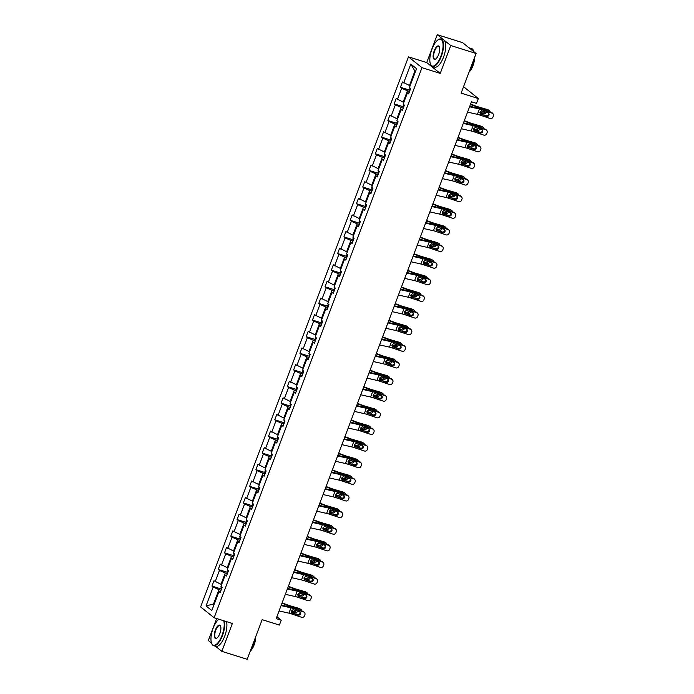 <?xml version="1.0" encoding="UTF-8"?>
<svg xmlns="http://www.w3.org/2000/svg" width="694" height="694" viewBox="0 0 694 694"><rect width="100%" height="100%" fill="white"/><g stroke="black" fill="none" stroke-linecap="round" stroke-linejoin="round"><path stroke-width="1.04" d="M437.255 34.7L426.723 62.573L440.23 73.399L450.762 45.526L437.255 34.7L462.594 42.655L476.101 53.481L461.12 93.126L478.348 98.539L464.841 87.713L463.34 87.236M450.762 45.526L476.101 53.481M215.426 646.201L221.837 651.345L247.177 659.3L262.159 619.655L279.396 625.06L281.226 620.21L276.871 616.723M216.641 618.536L208.33 640.519L211.54 643.095M408.48 56.847L200.618 606.92L214.125 617.747L421.978 67.674L408.48 56.847L426.723 62.573M221.056 590.282L218.957 589.622L213.518 604.006L206.04 605.923L213.171 587.055L211.948 586.074L221.056 588.937M214.194 604.222L213.518 604.006L214.099 604.474M218.957 589.622L213.171 587.055M227.337 573.652L225.238 572.992L220.97 584.287L213.96 580.748L211.948 586.074M215.183 581.728L219.451 570.425L218.228 569.444L227.337 572.307M233.626 557.022L231.527 556.362L227.259 567.666L220.241 564.118L218.228 569.444M221.464 565.098L225.732 553.803L224.509 552.823L233.626 555.677M239.907 540.4L237.808 539.741L233.54 551.036L226.522 547.488L224.509 552.823M227.745 548.468L232.022 537.173L230.798 536.193L239.907 539.056M246.188 523.77L244.088 523.111L239.82 534.406L232.811 530.867L230.798 536.193M234.034 531.847L238.302 520.543L237.079 519.563L246.188 522.426M252.469 507.141L250.369 506.481L246.101 517.785L239.092 514.237L237.079 519.563M240.315 515.217L244.583 503.922L243.36 502.942L252.469 505.796M258.758 490.519L256.659 489.86L252.39 501.155L245.372 497.607L243.36 502.942M246.596 498.587L250.864 487.292L249.64 486.312L258.758 489.175M265.039 473.889L262.939 473.23L258.671 484.525L251.653 480.985L249.64 486.312M252.876 481.966L257.144 470.662L255.93 469.682L265.039 472.545M271.319 457.259L269.22 456.6L264.952 467.903L257.942 464.355L255.93 469.682M259.166 465.336L263.434 454.041L262.211 453.061L271.319 455.915M277.6 440.638L275.501 439.979L271.233 451.274L264.223 447.725L262.211 453.061M265.446 448.706L269.714 437.411L268.491 436.431L277.6 439.293M283.889 424.008L281.79 423.349L277.522 434.652L270.504 431.104L268.491 436.431M271.727 432.084L275.995 420.781L274.772 419.801L283.889 422.663M290.17 407.378L288.071 406.727L283.803 418.022L276.785 414.474L274.772 419.801M278.008 415.454L282.276 404.16L281.061 403.179L290.17 406.033M296.451 390.757L294.351 390.097L290.083 401.392L283.074 397.853L281.061 403.179M284.297 398.833L288.565 387.53L287.342 386.549L296.451 389.412M302.731 374.127L300.632 373.467L296.364 384.771L289.355 381.223L287.342 386.549M290.578 382.203L294.846 370.908L293.623 369.928L302.731 372.782M309.021 357.497L306.922 356.846L302.653 368.141L295.635 364.593L293.623 369.928M296.858 365.573L301.127 354.278L299.903 353.298L309.021 356.161M315.302 340.875L313.202 340.216L308.934 351.511L301.916 347.972L299.903 353.298M303.139 348.952L307.407 337.648L306.184 336.668L315.302 339.531M321.582 324.245L319.483 323.586L315.215 334.89L308.205 331.342L306.184 336.668M309.429 332.322L313.697 321.027L312.474 320.047L321.582 322.901M327.863 307.616L325.764 306.965L321.496 318.26L314.486 314.712L312.474 320.047M315.709 315.692L319.977 304.397L318.754 303.417L327.863 306.28M334.152 290.994L332.053 290.335L327.785 301.63L320.767 298.09L318.754 303.417M321.99 299.071L326.258 287.767L325.035 286.787L334.152 289.65M340.433 274.364L338.334 273.705L334.066 285.008L327.048 281.46L325.035 286.787M328.271 282.441L332.539 271.146L331.316 270.166L340.433 273.02M346.714 257.743L344.614 257.084L340.346 268.378L333.337 264.83L331.316 270.166M334.56 265.811L338.828 254.516L337.605 253.536L346.714 256.398M352.994 241.113L350.895 240.454L346.627 251.749L339.618 248.209L337.605 253.536M340.841 249.189L345.109 237.886L343.886 236.906L352.994 239.768M359.284 224.483L357.184 223.824L352.908 235.127L345.898 231.579L343.886 236.906M347.121 232.559L351.39 221.265L350.166 220.284L359.284 223.138M365.565 207.862L363.465 207.202L359.197 218.497L352.179 214.949L350.166 220.284M353.402 215.929L357.67 204.635L356.447 203.654L365.565 206.517M371.845 191.232L369.746 190.572L365.478 201.867L358.468 198.328L356.447 203.654M359.692 199.308L363.96 188.005L362.736 187.024L371.845 189.887M378.126 174.602L376.027 173.942L371.758 185.246L364.749 181.698L362.736 187.024M365.972 182.678L370.24 171.383L369.017 170.403L378.126 173.257M384.415 157.98L382.316 157.321L378.039 168.616L371.03 165.068L369.017 170.403M372.253 166.048L376.521 154.753L375.298 153.773L384.415 156.636M390.696 141.35L388.597 140.691L384.329 151.986L377.31 148.447L375.298 153.773M378.534 149.427L382.802 138.123L381.579 137.143L390.696 140.006M396.977 124.72L394.877 124.061L390.609 135.365L383.6 131.817L381.579 137.143M384.823 132.797L389.091 121.502L387.868 120.522L396.977 123.376M403.257 108.099L401.158 107.44L396.89 118.735L389.881 115.187L387.868 120.522M391.104 116.167L395.372 104.872L394.149 103.892L403.257 106.755M409.538 91.469L407.447 90.81L403.171 102.105L396.161 98.565L394.149 103.892M397.384 99.546L401.653 88.242L400.429 87.262L409.547 90.125M415.472 71.56L414.891 71.092L409.46 85.483L402.442 81.935L400.429 87.262M403.665 82.916L410.796 64.048L416.565 68.671L409.434 87.539L410.657 88.52L408.645 93.846L407.421 92.866L403.153 104.169L404.376 105.15L402.364 110.476L401.141 109.496L396.873 120.791L398.087 121.771L396.074 127.106L394.851 126.126L390.583 137.421L391.806 138.401L389.794 143.727L388.571 142.747L384.303 154.051L385.526 155.031L383.513 160.357L382.29 159.377L378.022 170.672L379.245 171.652L377.232 176.987L376.009 176.007L371.741 187.302L372.956 188.282L370.943 193.609L369.72 192.628L365.452 203.932L366.675 204.912L364.662 210.239L363.439 209.258L359.171 220.553L360.394 221.533L358.382 226.869L357.158 225.888L352.89 237.183L354.113 238.163L352.101 243.49L350.878 242.51L346.61 253.813L347.833 254.793L345.812 260.12L344.588 259.14L340.32 270.434L341.543 271.415L339.531 276.75L338.308 275.77L334.04 287.064L335.263 288.045L333.25 293.371L332.027 292.391L327.759 303.694L328.982 304.675L326.969 310.001L325.746 309.021L321.478 320.316L322.701 321.296L320.68 326.622L319.457 325.642L315.189 336.946L316.412 337.926L314.399 343.252L313.176 342.272L308.908 353.567L310.131 354.547L308.119 359.882L306.895 358.902L302.627 370.197L303.851 371.177L301.838 376.504L300.615 375.523L296.347 386.827L297.57 387.807L295.549 393.134L294.325 392.153L290.057 403.448L291.28 404.428L289.268 409.764L288.045 408.783L283.777 420.078L285 421.058L282.987 426.385L281.764 425.405L277.496 436.708L278.719 437.688L276.706 443.015L275.483 442.035L271.215 453.329L272.438 454.31L270.417 459.645L269.194 458.665L264.926 469.959L266.149 470.94L264.136 476.266L262.913 475.286L258.645 486.589L259.868 487.57L257.856 492.896L256.633 491.916L252.364 503.211L253.588 504.191L251.575 509.526L250.352 508.546L246.084 519.841L247.307 520.821L245.286 526.147L244.071 525.167L239.794 536.471L241.018 537.451L239.005 542.777L237.782 541.797L233.514 553.092L234.737 554.072L232.724 559.407L231.501 558.427L227.233 569.722L228.456 570.702L226.444 576.029L225.22 575.048L220.952 586.352L222.175 587.332L220.154 592.659L218.94 591.678L211.809 610.547L206.04 605.923M478.348 98.539L476.518 103.389L471.452 101.792L276.16 618.623L281.226 620.21M226.791 575.109L225.22 575.048M221.646 584.504L220.97 584.287M225.238 572.992L219.451 570.425M233.071 558.488L231.501 558.427M227.927 567.874L227.259 567.666M231.527 556.362L225.732 553.803M239.352 541.858L237.782 541.797M234.216 551.253L233.54 551.036M237.808 539.741L232.022 537.173M245.633 525.237L244.071 525.167M240.497 534.623L239.82 534.406M244.088 523.111L238.302 520.543M251.922 508.607L250.352 508.546M246.778 517.993L246.101 517.785M250.369 506.481L244.583 503.922M258.203 491.977L256.633 491.916M253.058 501.372L252.39 501.155M256.659 489.86L250.864 487.292M264.483 475.355L262.913 475.286M259.348 484.742L258.671 484.525M262.939 473.23L257.144 470.662M270.764 458.725L269.194 458.665M265.629 468.112L264.952 467.903M269.22 456.6L263.434 454.041M277.053 442.095L275.483 442.035M271.909 451.49L271.233 451.274M275.501 439.979L269.714 437.411M283.334 425.474L281.764 425.405M278.19 434.86L277.522 434.652M281.79 423.349L275.995 420.781M289.615 408.844L288.045 408.783M284.479 418.23L283.803 418.022M288.071 406.727L282.276 404.16M295.896 392.214L294.325 392.153M290.76 401.609L290.083 401.392M294.351 390.097L288.565 387.53M302.185 375.593L300.615 375.523M297.041 384.979L296.364 384.771M300.632 373.467L294.846 370.908M308.466 358.963L306.895 358.902M303.321 368.349L302.653 368.141M306.922 356.846L301.127 354.278M314.746 342.333L313.176 342.272M309.611 351.728L308.934 351.511M313.202 340.216L307.407 337.648M321.027 325.712L319.457 325.642M315.891 335.098L315.215 334.89M319.483 323.586L313.697 321.027M327.316 309.082L325.746 309.021M322.172 318.468L321.496 318.26M325.764 306.965L319.977 304.397M333.597 292.452L332.027 292.391M328.453 301.847L327.785 301.63M332.053 290.335L326.258 287.767M339.878 275.83L338.308 275.77M334.742 285.217L334.066 285.008M338.334 273.705L332.539 271.146M346.159 259.2L344.588 259.14M341.023 268.587L340.346 268.378M344.614 257.084L338.828 254.516M352.448 242.57L350.878 242.51M347.304 251.965L346.627 251.749M350.895 240.454L345.109 237.886M358.729 225.949L357.158 225.888M353.584 235.335L352.908 235.127M357.184 223.824L351.39 221.265M365.009 209.319L363.439 209.258M359.865 218.705L359.197 218.497M363.465 207.202L357.67 204.635M371.29 192.689L369.72 192.628M366.154 202.084L365.478 201.867M369.746 190.572L363.96 188.005M377.579 176.068L376.009 176.007M372.435 185.454L371.758 185.246M376.027 173.942L370.24 171.383M383.86 159.438L382.29 159.377M378.716 168.824L378.039 168.616M382.316 157.321L376.521 154.753M390.141 142.808L388.571 142.747M384.997 152.203L384.329 151.986M388.597 140.691L382.802 138.123M396.421 126.187L394.851 126.126M391.286 135.573L390.609 135.365M394.877 124.061L389.091 121.502M402.711 109.557L401.141 109.496M397.567 118.943L396.89 118.735M401.158 107.44L395.372 104.872M408.992 92.927L407.421 92.866M403.847 102.322L403.171 102.105M407.447 90.81L401.653 88.242M440.23 73.399L421.978 67.674M221.837 651.345L232.369 623.472L214.125 617.747M410.128 85.692L409.46 85.483M414.891 71.092L410.796 64.048M220.501 591.739L218.94 591.678M469.56 106.789L479.441 109.019A5.752 0.781 -159.3 0 1 481.931 109.739L492.081 113.139L491.491 112.515A2.299 2.195 -43.2 0 1 492.367 113.07L492.957 113.695A2.299 2.195 136.8 0 0 492.081 113.139M469.76 106.269L477.611 108.038A8.623 1.18 -159.3 0 1 481.35 109.114L491.491 112.515M467.548 112.124L477.429 114.354A5.752 0.781 -159.3 0 1 479.918 115.065L490.068 118.466A2.299 2.195 136.8 0 0 492.974 117.043L493.382 115.976A2.299 2.195 136.8 0 0 492.957 113.695M480.196 113.729L481.063 114.371L480.352 113.92L480.031 112.116L481.497 110.884L487.934 112.827A1.839 1.752 -43.2 0 1 488.975 115.1A1.839 1.752 -43.2 0 1 486.641 116.245L480.135 113.634M486.06 115.612A1.839 1.752 136.8 0 0 488.298 113.001M479.918 115.065L480.352 113.92L486.641 116.245M409.712 90.992L409.92 87.93M484.256 115.013L486.641 115.707M470.445 104.447L475.529 106.373A8.623 1.18 20.7 0 0 479.658 107.761L488.923 110.459L487.7 109.626A2.299 1.978 -56 0 1 488.186 109.852L489.409 110.676A2.299 1.978 124 0 0 488.923 110.459M470.584 104.074L475.685 106.009A5.752 0.781 20.7 0 0 478.435 106.937L487.7 109.626M490.19 112.081A2.299 1.978 124 0 0 489.409 110.676M486.095 112.211A1.839 1.579 -56 0 1 483.822 113.816L479.91 112.688M479.988 112.237L482.599 112.992A1.839 1.579 124 0 0 484.768 111.769M440.89 56.214A14.027 5.379 -72.6 0 0 442.885 42.915A14.027 5.379 -72.6 0 0 438.131 39.792A14.027 5.379 -72.6 0 0 431.989 49.074A14.027 5.379 -72.6 0 0 430.488 64.152A14.027 5.379 -72.6 0 0 440.89 56.214M438.304 39.688A14.374 5.509 107.4 0 1 438.478 39.567A14.374 5.509 107.4 0 1 441.046 39.02A14.374 5.509 107.4 0 1 441.306 56.396A14.374 5.509 107.4 0 1 432.44 66.451A14.374 5.509 107.4 0 1 430.644 64.533A14.374 5.509 107.4 0 1 430.566 64.342M438.669 54.427A7.018 2.689 107.4 0 1 435.589 59.068A7.018 2.689 107.4 0 1 433.221 57.507A7.018 2.689 107.4 0 1 434.21 50.853A7.018 2.689 107.4 0 1 439.415 46.888A7.018 2.689 107.4 0 1 438.669 54.427M439.493 47.088A6.671 2.559 -72.6 0 0 438.738 46.368A6.671 2.559 -72.6 0 0 434.626 51.035A6.671 2.559 -72.6 0 0 434.748 59.103A6.671 2.559 -72.6 0 0 435.771 58.947M469.014 47.799A14.374 5.509 107.4 0 1 469.127 47.834L471.66 48.623A14.374 5.509 107.4 0 1 473.802 51.642M473.603 60.074A14.374 5.509 107.4 0 1 471.92 65.999A14.374 5.509 107.4 0 1 469.387 71.256M469.127 47.834A14.374 5.509 107.4 0 1 470.549 49.031M474.575 57.515A10.349 3.964 107.4 0 1 472.97 65.713A10.349 3.964 107.4 0 1 469.075 72.072M441.046 39.02L443.275 39.723A14.374 5.509 107.4 0 1 443.535 57.09A14.374 5.509 107.4 0 1 434.67 67.153L432.44 66.451M218.888 619.239A14.027 5.379 -72.6 0 0 213.136 628.244A14.027 5.379 -72.6 0 0 211.635 643.329A14.027 5.379 -72.6 0 0 222.037 635.383A14.027 5.379 -72.6 0 0 223.711 620.757M224.266 620.93A14.374 5.509 107.4 0 1 222.453 635.565A14.374 5.509 107.4 0 1 213.587 645.628A14.374 5.509 107.4 0 1 211.791 643.711A14.374 5.509 107.4 0 1 211.713 643.511M219.816 633.596A7.018 2.689 107.4 0 1 216.736 638.237A7.018 2.689 107.4 0 1 214.368 636.676A7.018 2.689 107.4 0 1 215.357 630.031A7.018 2.689 107.4 0 1 220.562 626.057A7.018 2.689 107.4 0 1 219.816 633.596M220.64 626.257A6.671 2.559 -72.6 0 0 219.885 625.546A6.671 2.559 -72.6 0 0 215.773 630.213A6.671 2.559 -72.6 0 0 215.895 638.272A6.671 2.559 -72.6 0 0 216.918 638.116M254.759 639.252A14.374 5.509 107.4 0 1 253.067 645.177A14.374 5.509 107.4 0 1 250.534 650.425M255.722 636.684A10.349 3.964 107.4 0 1 254.117 644.882A10.349 3.964 107.4 0 1 250.222 651.241M226.496 621.633A14.374 5.509 107.4 0 1 224.683 636.268A14.374 5.509 107.4 0 1 215.817 646.331L213.587 645.628M463.28 123.419L473.161 125.649A5.752 0.781 -159.3 0 1 475.65 126.369L485.8 129.769L485.21 129.145A2.299 2.195 -43.2 0 1 486.086 129.7L486.668 130.325A2.299 2.195 136.8 0 0 485.8 129.769M463.479 122.89L471.33 124.668A8.623 1.18 -159.3 0 1 475.06 125.744L485.21 129.145M461.267 128.746L471.148 130.975A5.752 0.781 -159.3 0 1 473.638 131.695L483.787 135.096A2.299 2.195 136.8 0 0 486.694 133.673L487.093 132.606A2.299 2.195 136.8 0 0 486.668 130.325M473.915 130.351L474.783 131.001L474.071 130.55L473.75 128.746L475.216 127.514L481.653 129.457A1.839 1.752 -43.2 0 1 482.686 131.73A1.839 1.752 -43.2 0 1 480.361 132.866L473.855 130.255M479.78 132.242A1.839 1.752 136.8 0 0 482.018 129.631M473.638 131.695L474.071 130.55L480.361 132.866M456.99 140.049L466.88 142.279A5.752 0.781 -159.3 0 1 469.37 142.99L479.519 146.391L478.929 145.766A2.299 2.195 -43.2 0 1 479.797 146.321L480.387 146.955A2.299 2.195 136.8 0 0 479.519 146.391M457.19 139.52L465.049 141.29A8.623 1.18 -159.3 0 1 468.78 142.365L478.929 145.766M454.978 145.376L464.867 147.605A5.752 0.781 -159.3 0 1 467.357 148.325L477.507 151.726A2.299 2.195 136.8 0 0 480.413 150.294L480.812 149.227A2.299 2.195 136.8 0 0 480.387 146.955M467.635 146.981L468.502 147.622L467.791 147.171L467.47 145.376L468.936 144.144L475.373 146.087A1.839 1.752 -43.2 0 1 476.405 148.351A1.839 1.752 -43.2 0 1 474.08 149.496L467.565 146.885M473.49 148.872A1.839 1.752 136.8 0 0 475.728 146.252M467.357 148.325L467.791 147.171L474.08 149.496M403.431 107.613L403.101 105.965L403.639 104.551M477.975 131.643L480.361 132.337M464.165 121.068L469.248 122.994A8.623 1.18 20.7 0 0 473.377 124.391L482.642 127.08L481.419 126.256A2.299 1.978 -56 0 1 481.905 126.482L483.128 127.306A2.299 1.978 124 0 0 482.642 127.08M464.303 120.704L469.404 122.638A5.752 0.781 20.7 0 0 472.154 123.567L481.419 126.256M483.909 128.702A2.299 1.978 124 0 0 483.128 127.306M479.814 128.841A1.839 1.579 -56 0 1 477.533 130.446L473.629 129.31M473.707 128.867L476.31 129.622A1.839 1.579 124 0 0 478.478 128.399M397.35 121.181L396.821 122.595L397.159 124.252M471.694 148.264L474.08 148.958M457.884 137.698L462.967 139.624A8.623 1.18 20.7 0 0 467.097 141.012L476.362 143.71L475.138 142.886A2.299 1.978 -56 0 1 475.616 143.111L476.839 143.936A2.299 1.978 124 0 0 476.362 143.71M458.023 137.334L463.124 139.26A5.752 0.781 20.7 0 0 465.874 140.188L475.138 142.886M477.628 145.332A2.299 1.978 124 0 0 476.839 143.936M473.534 145.471A1.839 1.579 -56 0 1 471.252 147.076L467.348 145.94M467.426 145.488L470.029 146.252A1.839 1.579 124 0 0 472.198 145.02M450.71 156.671L460.599 158.9A5.752 0.781 -159.3 0 1 463.089 159.62L473.23 163.021L472.649 162.396A2.299 2.195 -43.2 0 1 473.516 162.951L474.106 163.576A2.299 2.195 136.8 0 0 473.23 163.021M450.909 156.15L458.769 157.92A8.623 1.18 -159.3 0 1 462.499 158.995L472.649 162.396M448.697 162.006L458.587 164.235A5.752 0.781 -159.3 0 1 461.076 164.946L471.217 168.347A2.299 2.195 136.8 0 0 474.132 166.924L474.531 165.857A2.299 2.195 136.8 0 0 474.106 163.576M461.345 163.611L462.213 164.252L461.51 163.801L461.18 161.997L462.655 160.765L469.083 162.708A1.839 1.752 -43.2 0 1 470.124 164.981A1.839 1.752 -43.2 0 1 467.799 166.126L461.284 163.515M467.209 165.493A1.839 1.752 136.8 0 0 469.448 162.882M461.076 164.946L461.51 163.801L467.799 166.126M390.869 140.873L390.54 139.216L391.069 137.811M465.414 164.894L467.799 165.588M451.594 154.328L456.687 156.254A8.623 1.18 20.7 0 0 460.816 157.642L470.081 160.331L468.858 159.507A2.299 1.978 -56 0 1 469.335 159.733L470.558 160.557A2.299 1.978 124 0 0 470.081 160.331M451.733 153.955L456.834 155.89A5.752 0.781 20.7 0 0 459.593 156.818L468.858 159.507M471.347 161.962A2.299 1.978 124 0 0 470.558 160.557M467.244 162.092A1.839 1.579 -56 0 1 464.971 163.697L461.059 162.57M461.146 162.118L463.748 162.873A1.839 1.579 124 0 0 465.917 161.65M444.429 173.3L454.31 175.53A5.752 0.781 -159.3 0 1 456.799 176.25L466.949 179.651L466.359 179.026A2.299 2.195 -43.2 0 1 467.236 179.581L467.825 180.206A2.299 2.195 136.8 0 0 466.949 179.651M444.628 172.771L452.479 174.55A8.623 1.18 -159.3 0 1 456.218 175.625L466.359 179.026M442.416 178.627L452.297 180.856A5.752 0.781 -159.3 0 1 454.787 181.576L464.937 184.977A2.299 2.195 136.8 0 0 467.843 183.554L468.25 182.487A2.299 2.195 136.8 0 0 467.825 180.206M455.064 180.232L455.932 180.882L455.221 180.431L454.9 178.627L456.366 177.395L462.803 179.338A1.839 1.752 -43.2 0 1 463.844 181.611A1.839 1.752 -43.2 0 1 461.519 182.748L455.004 180.136M460.929 182.123A1.839 1.752 136.8 0 0 463.167 179.512M454.787 181.576L455.221 180.431L461.519 182.748M384.788 154.432L384.259 155.846L384.589 157.503M459.124 181.524L461.51 182.218M445.314 170.95L450.397 172.875A8.623 1.18 20.7 0 0 454.527 174.272L463.792 176.961L462.568 176.137A2.299 1.978 -56 0 1 463.054 176.363L464.277 177.187A2.299 1.978 124 0 0 463.792 176.961M445.453 170.585L450.553 172.52A5.752 0.781 20.7 0 0 453.303 173.448L462.568 176.137M465.058 178.584A2.299 1.978 124 0 0 464.277 177.187M460.963 178.722A1.839 1.579 -56 0 1 458.691 180.327L454.778 179.191M454.856 178.748L457.467 179.503A1.839 1.579 124 0 0 459.636 178.28M438.148 189.93L448.029 192.16A5.752 0.781 -159.3 0 1 450.519 192.871L460.669 196.272L460.079 195.647A2.299 2.195 -43.2 0 1 460.955 196.202L461.536 196.836A2.299 2.195 136.8 0 0 460.669 196.272M438.348 189.401L446.199 191.171A8.623 1.18 -159.3 0 1 449.929 192.247L460.079 195.647M436.136 195.257L446.016 197.486A5.752 0.781 -159.3 0 1 448.506 198.206L458.656 201.607A2.299 2.195 136.8 0 0 461.562 200.176L461.961 199.109A2.299 2.195 136.8 0 0 461.536 196.836M448.784 196.862L449.651 197.504L448.94 197.053L448.619 195.248L450.085 194.025L456.522 195.968A1.839 1.752 -43.2 0 1 457.554 198.232A1.839 1.752 -43.2 0 1 455.229 199.378L448.723 196.766M454.648 198.753A1.839 1.752 136.8 0 0 456.886 196.133M448.506 198.206L448.94 197.053L455.229 199.378M378.508 171.062L377.97 172.476L378.308 174.133M452.844 198.146L455.229 198.84M439.033 187.58L444.117 189.505A8.623 1.18 20.7 0 0 448.246 190.893L457.511 193.591L456.288 192.767A2.299 1.978 -56 0 1 456.773 192.993L457.997 193.817A2.299 1.978 124 0 0 457.511 193.591M439.172 187.215L444.273 189.141A5.752 0.781 20.7 0 0 447.023 190.069L456.288 192.767M458.777 195.214A2.299 1.978 124 0 0 457.997 193.817M454.683 195.352A1.839 1.579 -56 0 1 452.401 196.957L448.498 195.821M448.576 195.37L451.178 196.133A1.839 1.579 124 0 0 453.347 194.901M431.859 206.552L441.748 208.781A5.752 0.781 -159.3 0 1 444.238 209.501L454.388 212.902L453.798 212.277A2.299 2.195 -43.2 0 1 454.665 212.832L455.255 213.457A2.299 2.195 136.8 0 0 454.388 212.902M432.058 206.031L439.918 207.801A8.623 1.18 -159.3 0 1 443.648 208.877L453.798 212.277M429.846 211.887L439.736 214.116A5.752 0.781 -159.3 0 1 442.225 214.828L452.375 218.228A2.299 2.195 136.8 0 0 455.281 216.806L455.68 215.739A2.299 2.195 136.8 0 0 455.255 213.457M442.503 213.492L443.371 214.134L442.659 213.683L442.338 211.878L443.804 210.646L450.241 212.59A1.839 1.752 -43.2 0 1 451.274 214.862A1.839 1.752 -43.2 0 1 448.949 216.008L442.434 213.396M448.359 215.374A1.839 1.752 136.8 0 0 450.597 212.763M442.225 214.828L442.659 213.683L448.949 216.008M372.019 190.755L371.689 189.098L372.218 187.692M446.563 214.776L448.949 215.47M432.752 204.21L437.836 206.135A8.623 1.18 20.7 0 0 441.965 207.523L451.23 210.213L450.007 209.388A2.299 1.978 -56 0 1 450.484 209.614L451.707 210.438A2.299 1.978 124 0 0 451.23 210.213M432.891 203.836L437.992 205.771A5.752 0.781 20.7 0 0 440.742 206.699L450.007 209.388M452.497 211.844A2.299 1.978 124 0 0 451.707 210.438M448.402 211.974A1.839 1.579 -56 0 1 446.121 213.578L442.217 212.451M442.295 212L444.897 212.754A1.839 1.579 124 0 0 447.066 211.531M425.578 223.182L435.468 225.411A5.752 0.781 -159.3 0 1 437.957 226.131L448.098 229.532L447.517 228.907A2.299 2.195 -43.2 0 1 448.385 229.462L448.975 230.087A2.299 2.195 136.8 0 0 448.098 229.532M425.778 222.653L433.637 224.431A8.623 1.18 -159.3 0 1 437.367 225.507L447.517 228.907M423.566 228.508L433.455 230.738A5.752 0.781 -159.3 0 1 435.945 231.458L446.086 234.858A2.299 2.195 136.8 0 0 449.001 233.427L449.4 232.369A2.299 2.195 136.8 0 0 448.975 230.087M436.214 230.113L437.081 230.764L436.379 230.313L436.049 228.508L437.524 227.276L443.952 229.22A1.839 1.752 -43.2 0 1 444.993 231.492A1.839 1.752 -43.2 0 1 442.668 232.629L436.153 230.018M442.078 232.004A1.839 1.752 136.8 0 0 444.316 229.393M435.945 231.458L436.379 230.313L442.668 232.629M365.738 207.376L365.408 205.728L365.938 204.314M440.282 231.406L442.668 232.091M426.472 220.831L431.555 222.757A8.623 1.18 20.7 0 0 435.685 224.153L444.949 226.843L443.726 226.018A2.299 1.978 -56 0 1 444.203 226.244L445.427 227.068A2.299 1.978 124 0 0 444.949 226.843M426.61 220.466L431.703 222.401A5.752 0.781 20.7 0 0 434.461 223.329L443.726 226.018M446.216 228.465A2.299 1.978 124 0 0 445.427 227.068M442.113 228.604A1.839 1.579 -56 0 1 439.84 230.208L435.927 229.072M436.014 228.63L438.617 229.384A1.839 1.579 124 0 0 440.785 228.161M419.297 239.812L429.178 242.041A5.752 0.781 -159.3 0 1 431.668 242.753L441.818 246.153L441.228 245.529A2.299 2.195 -43.2 0 1 442.104 246.084L442.694 246.717A2.299 2.195 136.8 0 0 441.818 246.153M419.497 239.283L427.348 241.052A8.623 1.18 -159.3 0 1 431.087 242.128L441.228 245.529M417.285 245.138L427.166 247.368A5.752 0.781 -159.3 0 1 429.655 248.088L439.805 251.488A2.299 2.195 136.8 0 0 442.711 250.057L443.119 248.99A2.299 2.195 136.8 0 0 442.694 246.717M429.933 246.743L430.801 247.385L430.089 246.934L429.768 245.129L431.234 243.906L437.671 245.85A1.839 1.752 -43.2 0 1 438.712 248.114A1.839 1.752 -43.2 0 1 436.387 249.259L429.872 246.648M435.797 248.634A1.839 1.752 136.8 0 0 438.035 246.014M429.655 248.088L430.089 246.934L436.387 249.259M359.657 220.944L359.128 222.358L359.457 224.015M433.993 248.027L436.379 248.721M420.182 237.461L425.275 239.387A8.623 1.18 20.7 0 0 429.395 240.775L438.66 243.473L437.437 242.648A2.299 1.978 -56 0 1 437.923 242.874L439.146 243.698A2.299 1.978 124 0 0 438.66 243.473M420.321 237.096L425.422 239.022A5.752 0.781 20.7 0 0 428.172 239.951L437.437 242.648M439.927 245.095A2.299 1.978 124 0 0 439.146 243.698M435.832 245.234A1.839 1.579 -56 0 1 433.559 246.838L429.647 245.702M429.725 245.251L432.336 246.014A1.839 1.579 124 0 0 434.505 244.782M413.017 256.433L422.898 258.662A5.752 0.781 -159.3 0 1 425.387 259.382L435.537 262.783L434.947 262.159A2.299 2.195 -43.2 0 1 435.823 262.714L436.405 263.338A2.299 2.195 136.8 0 0 435.537 262.783M413.216 255.913L421.067 257.682A8.623 1.18 -159.3 0 1 424.797 258.758L434.947 262.159M411.004 261.768L420.885 263.998A5.752 0.781 -159.3 0 1 423.375 264.709L433.524 268.11A2.299 2.195 136.8 0 0 436.431 266.687L436.83 265.62A2.299 2.195 136.8 0 0 436.405 263.338M423.652 263.373L424.52 264.015L423.808 263.564L423.487 261.759L424.954 260.528L431.39 262.471A1.839 1.752 -43.2 0 1 432.423 264.744A1.839 1.752 -43.2 0 1 430.098 265.889L423.592 263.278M429.517 265.255A1.839 1.752 136.8 0 0 431.755 262.644M423.375 264.709L423.808 263.564L430.098 265.889M353.168 240.636L352.838 238.979L353.376 237.574M427.712 264.657L430.098 265.351M413.902 254.091L418.985 256.017A8.623 1.18 20.7 0 0 423.114 257.405L432.379 260.094L431.156 259.27A2.299 1.978 -56 0 1 431.642 259.495L432.865 260.319A2.299 1.978 124 0 0 432.379 260.094M414.04 253.718L419.141 255.652A5.752 0.781 20.7 0 0 421.891 256.58L431.156 259.27M433.646 261.725A2.299 1.978 124 0 0 432.865 260.319M429.551 261.855A1.839 1.579 -56 0 1 427.27 263.46L423.366 262.332M423.444 261.881L426.047 262.636A1.839 1.579 124 0 0 428.215 261.412M406.727 273.063L416.617 275.292A5.752 0.781 -159.3 0 1 419.107 276.012L429.256 279.413L428.666 278.78A2.299 2.195 -43.2 0 1 429.534 279.344L430.124 279.968A2.299 2.195 136.8 0 0 429.256 279.413M406.927 272.534L414.786 274.312A8.623 1.18 -159.3 0 1 418.517 275.388L428.666 278.78M404.715 278.389L414.604 280.619A5.752 0.781 -159.3 0 1 417.094 281.339L427.244 284.74A2.299 2.195 136.8 0 0 430.15 283.308L430.549 282.25A2.299 2.195 136.8 0 0 430.124 279.968M417.372 279.994L418.239 280.645L417.528 280.194L417.207 278.389L418.673 277.158L425.11 279.101A1.839 1.752 -43.2 0 1 426.142 281.374A1.839 1.752 -43.2 0 1 423.817 282.51L417.311 279.899M423.227 281.885A1.839 1.752 136.8 0 0 425.465 279.274M417.094 281.339L417.528 280.194L423.817 282.51M347.087 254.195L346.558 255.609L346.896 257.266M421.432 281.287L423.817 281.972M407.621 270.712L412.704 272.638A8.623 1.18 20.7 0 0 416.834 274.035L426.099 276.724L424.875 275.9A2.299 1.978 -56 0 1 425.353 276.125L426.576 276.949A2.299 1.978 124 0 0 426.099 276.724M407.76 270.348L412.861 272.282A5.752 0.781 20.7 0 0 415.611 273.21L424.875 275.9M427.365 278.346A2.299 1.978 124 0 0 426.576 276.949M423.271 278.485A1.839 1.579 -56 0 1 420.989 280.09L417.085 278.953M417.163 278.511L419.766 279.266A1.839 1.579 124 0 0 421.935 278.042M400.447 289.693L410.336 291.922A5.752 0.781 -159.3 0 1 412.826 292.634L422.967 296.034L422.386 295.41A2.299 2.195 -43.2 0 1 423.253 295.965L423.843 296.598A2.299 2.195 136.8 0 0 422.967 296.034M400.646 289.164L408.506 290.933A8.623 1.18 -159.3 0 1 412.236 292.009L422.386 295.41M398.434 295.019L408.324 297.249A5.752 0.781 -159.3 0 1 410.813 297.969L420.954 301.37A2.299 2.195 136.8 0 0 423.869 299.938L424.268 298.871A2.299 2.195 136.8 0 0 423.843 296.598M411.082 296.624L411.95 297.266L411.247 296.815L410.917 295.011L412.392 293.788L418.82 295.731A1.839 1.752 -43.2 0 1 419.861 297.995A1.839 1.752 -43.2 0 1 417.536 299.14L411.022 296.529M416.947 298.515A1.839 1.752 136.8 0 0 419.185 295.896M410.813 297.969L411.247 296.815L417.536 299.14M340.607 273.887L340.277 272.23L340.806 270.825M415.151 297.908L417.536 298.602M401.34 287.342L406.424 289.268A8.623 1.18 20.7 0 0 410.553 290.656L419.818 293.354L418.595 292.53A2.299 1.978 -56 0 1 419.072 292.755L420.295 293.579A2.299 1.978 124 0 0 419.818 293.354M401.479 286.978L406.571 288.904A5.752 0.781 20.7 0 0 409.33 289.832L418.595 292.53M421.084 294.976A2.299 1.978 124 0 0 420.295 293.579M416.981 295.115A1.839 1.579 -56 0 1 414.708 296.72L410.796 295.583M410.883 295.132L413.485 295.896A1.839 1.579 124 0 0 415.654 294.664M394.166 306.314L404.055 308.544A5.752 0.781 -159.3 0 1 406.537 309.264L416.686 312.664L416.096 312.04A2.299 2.195 -43.2 0 1 416.973 312.595L417.562 313.22A2.299 2.195 136.8 0 0 416.686 312.664M394.366 305.794L402.216 307.563A8.623 1.18 -159.3 0 1 405.955 308.639L416.096 312.04M392.153 311.649L402.034 313.879A5.752 0.781 -159.3 0 1 404.524 314.59L414.674 317.991A2.299 2.195 136.8 0 0 417.58 316.568L417.988 315.501A2.299 2.195 136.8 0 0 417.562 313.22M404.802 313.254L405.669 313.896L404.958 313.445L404.637 311.641L406.103 310.409L412.54 312.352A1.839 1.752 -43.2 0 1 413.581 314.625A1.839 1.752 -43.2 0 1 411.256 315.77L404.741 313.159M410.666 315.137A1.839 1.752 136.8 0 0 412.904 312.526M404.524 314.59L404.958 313.445L411.256 315.77M334.317 290.508L334.525 287.455M408.87 314.538L411.247 315.232M395.051 303.972L400.143 305.898A8.623 1.18 20.7 0 0 404.264 307.286L413.529 309.975L412.305 309.151A2.299 1.978 -56 0 1 412.791 309.377L414.014 310.201A2.299 1.978 124 0 0 413.529 309.975M395.19 303.599L400.291 305.534A5.752 0.781 20.7 0 0 403.041 306.462L412.305 309.151M414.795 311.606A2.299 1.978 124 0 0 414.014 310.201M410.701 311.736A1.839 1.579 -56 0 1 408.428 313.341L404.515 312.205M404.593 311.762L407.204 312.517A1.839 1.579 124 0 0 409.373 311.294M387.885 322.944L397.766 325.174A5.752 0.781 -159.3 0 1 400.256 325.894L410.406 329.294L409.816 328.661A2.299 2.195 -43.2 0 1 410.692 329.225L411.273 329.85A2.299 2.195 136.8 0 0 410.406 329.294M388.085 322.415L395.936 324.193A8.623 1.18 -159.3 0 1 399.666 325.269L409.816 328.661M385.873 328.271L395.754 330.5A5.752 0.781 -159.3 0 1 398.243 331.22L408.393 334.621A2.299 2.195 136.8 0 0 411.299 333.189L411.707 332.131A2.299 2.195 136.8 0 0 411.273 329.85M398.521 329.876L399.388 330.526L398.677 330.075L398.356 328.271L399.822 327.039L406.259 328.982A1.839 1.752 -43.2 0 1 407.3 331.255A1.839 1.752 -43.2 0 1 404.966 332.391L398.46 329.78M404.385 331.767A1.839 1.752 136.8 0 0 406.623 329.156M398.243 331.22L398.677 330.075L404.966 332.391M328.036 307.138L327.707 305.49L328.245 304.076M402.581 331.168L404.966 331.853M388.77 320.593L393.854 322.519A8.623 1.18 20.7 0 0 397.983 323.916L407.248 326.605L406.025 325.781A2.299 1.978 -56 0 1 406.511 326.007L407.734 326.831A2.299 1.978 124 0 0 407.248 326.605M388.909 320.229L394.01 322.163A5.752 0.781 20.7 0 0 396.76 323.092L406.025 325.781M408.514 328.227A2.299 1.978 124 0 0 407.734 326.831M404.42 328.366A1.839 1.579 -56 0 1 402.138 329.971L398.235 328.835M398.313 328.392L400.915 329.147A1.839 1.579 124 0 0 403.084 327.924M381.596 339.574L391.485 341.804A5.752 0.781 -159.3 0 1 393.975 342.515L404.125 345.916L403.535 345.291A2.299 2.195 -43.2 0 1 404.402 345.846L404.992 346.479A2.299 2.195 136.8 0 0 404.125 345.916M381.795 339.045L389.655 340.815A8.623 1.18 -159.3 0 1 393.385 341.89L403.535 345.291M379.583 344.901L389.473 347.13A5.752 0.781 -159.3 0 1 391.963 347.85L402.112 351.251A2.299 2.195 136.8 0 0 405.018 349.819L405.417 348.752A2.299 2.195 136.8 0 0 404.992 346.479M392.24 346.506L393.108 347.147L392.396 346.696L392.075 344.892L393.541 343.669L399.978 345.612A1.839 1.752 -43.2 0 1 401.011 347.876A1.839 1.752 -43.2 0 1 398.686 349.021L392.179 346.41M398.096 348.397A1.839 1.752 136.8 0 0 400.334 345.777M391.963 347.85L392.396 346.696L398.686 349.021M321.756 323.768L321.426 322.111L321.964 320.706M396.3 347.789L398.686 348.483M382.489 337.223L387.573 339.149A8.623 1.18 20.7 0 0 391.702 340.537L400.967 343.235L399.744 342.411A2.299 1.978 -56 0 1 400.221 342.636L401.444 343.461A2.299 1.978 124 0 0 400.967 343.235M382.628 336.859L387.729 338.785A5.752 0.781 20.7 0 0 390.479 339.713L399.744 342.411M402.234 344.857A2.299 1.978 124 0 0 401.444 343.461M398.139 344.996A1.839 1.579 -56 0 1 395.858 346.601L391.954 345.465M392.032 345.013L394.634 345.777A1.839 1.579 124 0 0 396.803 344.545M375.315 356.196L385.205 358.425A5.752 0.781 -159.3 0 1 387.694 359.145L397.836 362.546L397.254 361.921A2.299 2.195 -43.2 0 1 398.122 362.476L398.712 363.101A2.299 2.195 136.8 0 0 397.836 362.546M375.515 355.675L383.374 357.445A8.623 1.18 -159.3 0 1 387.105 358.52L397.254 361.921M373.303 361.531L383.192 363.76A5.752 0.781 -159.3 0 1 385.682 364.471L395.823 367.872A2.299 2.195 136.8 0 0 398.738 366.449L399.137 365.382A2.299 2.195 136.8 0 0 398.712 363.101M385.951 363.127L386.818 363.777L386.116 363.326L385.786 361.522L387.261 360.29L393.689 362.233A1.839 1.752 -43.2 0 1 394.73 364.506A1.839 1.752 -43.2 0 1 392.405 365.643L385.89 363.04M391.815 365.018A1.839 1.752 136.8 0 0 394.053 362.407M385.682 364.471L386.116 363.326L392.405 365.643M315.475 340.39L315.145 338.741L315.675 337.336M390.019 364.419L392.405 365.113M376.209 353.853L381.292 355.779A8.623 1.18 20.7 0 0 385.422 357.167L394.686 359.856L393.463 359.032A2.299 1.978 -56 0 1 393.94 359.258L395.164 360.082A2.299 1.978 124 0 0 394.686 359.856M376.348 353.48L381.44 355.415A5.752 0.781 20.7 0 0 384.198 356.343L393.463 359.032M395.953 361.487A2.299 1.978 124 0 0 395.164 360.082M391.85 361.617A1.839 1.579 -56 0 1 389.577 363.222L385.664 362.086M385.751 361.643L388.354 362.398A1.839 1.579 124 0 0 390.522 361.175M369.034 372.825L378.924 375.055A5.752 0.781 -159.3 0 1 381.405 375.775L391.555 379.176L390.965 378.542A2.299 2.195 -43.2 0 1 391.841 379.106L392.431 379.731A2.299 2.195 136.8 0 0 391.555 379.176M369.234 372.296L377.085 374.066A8.623 1.18 -159.3 0 1 380.824 375.142L390.965 378.542M367.022 378.152L376.903 380.381A5.752 0.781 -159.3 0 1 379.392 381.101L389.542 384.502A2.299 2.195 136.8 0 0 392.448 383.071L392.856 382.012A2.299 2.195 136.8 0 0 392.431 379.731M379.67 379.757L380.538 380.407L379.826 379.956L379.505 378.152L380.971 376.92L387.408 378.863A1.839 1.752 -43.2 0 1 388.449 381.136A1.839 1.752 -43.2 0 1 386.124 382.273L379.609 379.661M385.534 381.648A1.839 1.752 136.8 0 0 387.773 379.037M379.392 381.101L379.826 379.956L386.124 382.273M309.186 357.02L309.394 353.957M383.739 381.049L386.116 381.735M369.919 370.475L375.012 372.4A8.623 1.18 20.7 0 0 379.132 373.797L388.397 376.486L387.174 375.662A2.299 1.978 -56 0 1 387.66 375.888L388.883 376.712A2.299 1.978 124 0 0 388.397 376.486M370.058 370.11L375.159 372.045A5.752 0.781 20.7 0 0 377.909 372.973L387.174 375.662M389.672 378.109A2.299 1.978 124 0 0 388.883 376.712M385.569 378.247A1.839 1.579 -56 0 1 383.296 379.852L379.384 378.716M379.471 378.273L382.073 379.028A1.839 1.579 124 0 0 384.242 377.796M362.754 389.455L372.635 391.685A5.752 0.781 -159.3 0 1 375.124 392.396L385.274 395.797L384.684 395.172A2.299 2.195 -43.2 0 1 385.56 395.727L386.142 396.361A2.299 2.195 136.8 0 0 385.274 395.797M362.953 388.926L370.804 390.696A8.623 1.18 -159.3 0 1 374.534 391.772L384.684 395.172M360.741 394.782L370.622 397.011A5.752 0.781 -159.3 0 1 373.112 397.731L383.262 401.132A2.299 2.195 136.8 0 0 386.168 399.701L386.575 398.634A2.299 2.195 136.8 0 0 386.142 396.361M373.389 396.387L374.257 397.029L373.546 396.578L373.225 394.773L374.691 393.55L381.127 395.493A1.839 1.752 -43.2 0 1 382.168 397.757A1.839 1.752 -43.2 0 1 379.835 398.903L373.329 396.291M379.254 398.278A1.839 1.752 136.8 0 0 381.492 395.658M373.112 397.731L373.546 396.578L379.835 398.903M303.113 370.587L302.575 371.993L302.914 373.65M377.449 397.671L379.835 398.365M363.639 387.105L368.722 389.03A8.623 1.18 20.7 0 0 372.852 390.418L382.116 393.116L380.893 392.292A2.299 1.978 -56 0 1 381.379 392.509L382.602 393.342A2.299 1.978 124 0 0 382.116 393.116M363.777 386.74L368.878 388.666A5.752 0.781 20.7 0 0 371.628 389.594L380.893 392.292M383.383 394.739A2.299 1.978 124 0 0 382.602 393.342M379.288 394.877A1.839 1.579 -56 0 1 377.007 396.482L373.103 395.346M373.181 394.895L375.784 395.658A1.839 1.579 124 0 0 377.952 394.426M356.473 406.077L366.354 408.306A5.752 0.781 -159.3 0 1 368.844 409.026L378.993 412.427L378.404 411.802A2.299 2.195 -43.2 0 1 379.271 412.357L379.861 412.982A2.299 2.195 136.8 0 0 378.993 412.427M356.664 405.556L364.524 407.326A8.623 1.18 -159.3 0 1 368.254 408.402L378.404 411.802M354.452 411.412L364.341 413.641A5.752 0.781 -159.3 0 1 366.831 414.353L376.981 417.753A2.299 2.195 136.8 0 0 379.887 416.331L380.286 415.264A2.299 2.195 136.8 0 0 379.861 412.982M367.109 413.008L367.976 413.659L367.265 413.208L366.944 411.403L368.41 410.171L374.847 412.115A1.839 1.752 -43.2 0 1 375.879 414.387A1.839 1.752 -43.2 0 1 373.554 415.524L367.048 412.921M372.964 414.899A1.839 1.752 136.8 0 0 375.202 412.288M366.831 414.353L367.265 413.208L373.554 415.524M296.624 390.271L296.295 388.623L296.832 387.217M371.169 414.301L373.554 414.995M357.358 403.735L362.442 405.66A8.623 1.18 20.7 0 0 366.571 407.048L375.836 409.738L374.613 408.913A2.299 1.978 -56 0 1 375.09 409.139L376.313 409.963A2.299 1.978 124 0 0 375.836 409.738M357.497 403.361L362.598 405.296A5.752 0.781 20.7 0 0 365.348 406.224L374.613 408.913M377.102 411.36A2.299 1.978 124 0 0 376.313 409.963M373.008 411.499A1.839 1.579 -56 0 1 370.726 413.103L366.822 411.967M366.9 411.525L369.503 412.279A1.839 1.579 124 0 0 371.672 411.056M350.184 422.707L360.073 424.936A5.752 0.781 -159.3 0 1 362.563 425.656L372.704 429.057L372.123 428.424A2.299 2.195 -43.2 0 1 372.99 428.987L373.58 429.612A2.299 2.195 136.8 0 0 372.704 429.057M350.383 422.178L358.243 423.947A8.623 1.18 -159.3 0 1 361.973 425.023L372.123 428.424M348.171 428.033L358.061 430.263A5.752 0.781 -159.3 0 1 360.55 430.983L370.691 434.383A2.299 2.195 136.8 0 0 373.606 432.952L374.005 431.894A2.299 2.195 136.8 0 0 373.58 429.612M360.819 429.638L361.687 430.289L360.984 429.838L360.663 428.033L362.129 426.801L368.557 428.745A1.839 1.752 -43.2 0 1 369.598 431.017A1.839 1.752 -43.2 0 1 367.273 432.154L360.759 429.543M366.684 431.529A1.839 1.752 136.8 0 0 368.922 428.918M360.55 430.983L360.984 429.838L367.273 432.154M290.344 406.901L290.014 405.253L290.543 403.839M364.888 430.922L367.273 431.616M351.077 420.356L356.161 422.282A8.623 1.18 20.7 0 0 360.29 423.678L369.555 426.368L368.332 425.543A2.299 1.978 -56 0 1 368.809 425.769L370.032 426.593A2.299 1.978 124 0 0 369.555 426.368M351.216 419.991L356.308 421.926A5.752 0.781 20.7 0 0 359.067 422.854L368.332 425.543M370.822 427.99A2.299 1.978 124 0 0 370.032 426.593M366.718 428.129A1.839 1.579 -56 0 1 364.445 429.733L360.533 428.597M360.62 428.155L363.222 428.909A1.839 1.579 124 0 0 365.391 427.678M343.903 439.337L353.793 441.566A5.752 0.781 -159.3 0 1 356.282 442.278L366.423 445.678L365.842 445.054A2.299 2.195 -43.2 0 1 366.71 445.609L367.3 446.233A2.299 2.195 136.8 0 0 366.423 445.678M344.103 438.808L351.953 440.577A8.623 1.18 -159.3 0 1 355.692 441.653L365.842 445.054M341.89 444.663L351.771 446.893A5.752 0.781 -159.3 0 1 354.261 447.613L364.411 451.013A2.299 2.195 136.8 0 0 367.317 449.582L367.725 448.515A2.299 2.195 136.8 0 0 367.3 446.233M354.539 446.268L355.406 446.91L354.695 446.459L354.374 444.654L355.84 443.431L362.277 445.375A1.839 1.752 -43.2 0 1 363.318 447.639A1.839 1.752 -43.2 0 1 360.993 448.784L354.478 446.173M360.403 448.159A1.839 1.752 136.8 0 0 362.641 445.539M354.261 447.613L354.695 446.459L360.993 448.784M284.054 423.531L284.262 420.469M358.607 447.552L360.993 448.246M344.788 436.986L349.88 438.912A8.623 1.18 20.7 0 0 354.001 440.3L363.266 442.998L362.042 442.173A2.299 1.978 -56 0 1 362.528 442.39L363.751 443.223A2.299 1.978 124 0 0 363.266 442.998M344.927 436.621L350.028 438.547A5.752 0.781 20.7 0 0 352.778 439.476L362.042 442.173M364.541 444.62A2.299 1.978 124 0 0 363.751 443.223M360.438 444.759A1.839 1.579 -56 0 1 358.165 446.363L354.252 445.227M354.339 444.776L356.942 445.531A1.839 1.579 124 0 0 359.11 444.307M337.622 455.958L347.503 458.187A5.752 0.781 -159.3 0 1 349.993 458.908L360.143 462.308L359.553 461.684A2.299 2.195 -43.2 0 1 360.429 462.239L361.01 462.863A2.299 2.195 136.8 0 0 360.143 462.308M337.822 455.438L345.673 457.207A8.623 1.18 -159.3 0 1 349.412 458.283L359.553 461.684M335.61 461.293L345.491 463.523A5.752 0.781 -159.3 0 1 347.98 464.234L358.13 467.635A2.299 2.195 136.8 0 0 361.036 466.212L361.444 465.145A2.299 2.195 136.8 0 0 361.01 462.863M348.258 462.889L349.125 463.54L348.414 463.089L348.093 461.284L349.559 460.053L355.996 461.996A1.839 1.752 -43.2 0 1 357.037 464.269A1.839 1.752 -43.2 0 1 354.703 465.405L348.197 462.794M354.122 464.78A1.839 1.752 136.8 0 0 356.36 462.169M347.98 464.234L348.414 463.089L354.703 465.405M277.774 440.152L277.444 438.504L277.982 437.099M352.318 464.182L354.703 464.876M338.507 453.616L343.591 455.542A8.623 1.18 20.7 0 0 347.72 456.93L356.985 459.619L355.762 458.795A2.299 1.978 -56 0 1 356.248 459.02L357.471 459.844A2.299 1.978 124 0 0 356.985 459.619M338.646 453.243L343.747 455.177A5.752 0.781 20.7 0 0 346.497 456.105L355.762 458.795M358.251 461.241A2.299 1.978 124 0 0 357.471 459.844M354.157 461.38A1.839 1.579 -56 0 1 351.875 462.985L347.972 461.848M348.05 461.406L350.661 462.161A1.839 1.579 124 0 0 352.821 460.937M331.342 472.588L341.222 474.817A5.752 0.781 -159.3 0 1 343.712 475.537L353.862 478.938L353.272 478.305A2.299 2.195 -43.2 0 1 354.148 478.869L354.729 479.493A2.299 2.195 136.8 0 0 353.862 478.938M331.532 472.059L339.392 473.829A8.623 1.18 -159.3 0 1 343.122 474.904L353.272 478.305M329.32 477.914L339.21 480.144A5.752 0.781 -159.3 0 1 341.7 480.864L351.849 484.265A2.299 2.195 136.8 0 0 354.755 482.833L355.154 481.775A2.299 2.195 136.8 0 0 354.729 479.493M341.977 479.519L342.845 480.17L342.133 479.719L341.812 477.914L343.278 476.683L349.715 478.626A1.839 1.752 -43.2 0 1 350.748 480.89A1.839 1.752 -43.2 0 1 348.423 482.035L341.916 479.424M347.833 481.41A1.839 1.752 136.8 0 0 350.08 478.799M341.7 480.864L342.133 479.719L348.423 482.035M271.493 456.782L271.163 455.134L271.701 453.72M346.037 480.803L348.423 481.497M332.226 470.237L337.31 472.163A8.623 1.18 20.7 0 0 341.439 473.56L350.704 476.249L349.481 475.425A2.299 1.978 -56 0 1 349.958 475.65L351.181 476.474A2.299 1.978 124 0 0 350.704 476.249M332.365 469.873L337.466 471.807A5.752 0.781 20.7 0 0 340.216 472.727L349.481 475.425M351.971 477.871A2.299 1.978 124 0 0 351.181 476.474M347.876 478.01A1.839 1.579 -56 0 1 345.595 479.615L341.691 478.478M341.769 478.036L344.371 478.791A1.839 1.579 124 0 0 346.54 477.559M325.052 489.218L334.942 491.447A5.752 0.781 -159.3 0 1 337.431 492.159L347.581 495.559L346.991 494.935A2.299 2.195 -43.2 0 1 347.859 495.49L348.449 496.115A2.299 2.195 136.8 0 0 347.581 495.559M325.252 488.689L333.111 490.458A8.623 1.18 -159.3 0 1 336.842 491.534L346.991 494.935M323.04 494.544L332.929 496.774A5.752 0.781 -159.3 0 1 335.419 497.494L345.56 500.894A2.299 2.195 136.8 0 0 348.475 499.463L348.874 498.396A2.299 2.195 136.8 0 0 348.449 496.115M335.688 496.149L336.555 496.791L335.853 496.34L335.532 494.536L336.998 493.313L343.426 495.256A1.839 1.752 -43.2 0 1 344.467 497.52A1.839 1.752 -43.2 0 1 342.142 498.665L335.627 496.054M341.552 498.04A1.839 1.752 136.8 0 0 343.79 495.421M335.419 497.494L335.853 496.34L342.142 498.665M265.412 470.35L264.882 471.755L265.221 473.412M339.756 497.433L342.142 498.127M325.946 486.867L331.029 488.793A8.623 1.18 20.7 0 0 335.159 490.181L344.424 492.879L343.2 492.046A2.299 1.978 -56 0 1 343.677 492.272L344.901 493.104A2.299 1.978 124 0 0 344.424 492.879M326.085 486.503L331.177 488.429A5.752 0.781 20.7 0 0 333.935 489.357L343.2 492.046M345.69 494.501A2.299 1.978 124 0 0 344.901 493.104M341.595 494.64A1.839 1.579 -56 0 1 339.314 496.245L335.402 495.108M335.488 494.657L338.091 495.412A1.839 1.579 124 0 0 340.26 494.189M318.772 505.839L328.661 508.069A5.752 0.781 -159.3 0 1 331.151 508.789L341.292 512.189L340.711 511.565A2.299 2.195 -43.2 0 1 341.578 512.12L342.168 512.745A2.299 2.195 136.8 0 0 341.292 512.189M318.971 505.319L326.822 507.088A8.623 1.18 -159.3 0 1 330.561 508.164L340.711 511.565M316.759 511.174L326.64 513.404A5.752 0.781 -159.3 0 1 329.13 514.115L339.279 517.516A2.299 2.195 136.8 0 0 342.185 516.093L342.593 515.026A2.299 2.195 136.8 0 0 342.168 512.745M329.407 512.771L330.275 513.421L329.563 512.97L329.242 511.166L330.717 509.934L337.145 511.877A1.839 1.752 -43.2 0 1 338.186 514.15A1.839 1.752 -43.2 0 1 335.861 515.286L329.346 512.675M335.271 514.662A1.839 1.752 136.8 0 0 337.51 512.051M329.13 514.115L329.563 512.97L335.861 515.286M259.131 486.98L258.602 488.385L258.931 490.042M333.476 514.063L335.861 514.757M319.656 503.488L324.749 505.423A8.623 1.18 20.7 0 0 328.869 506.811L338.134 509.5L336.911 508.676A2.299 1.978 -56 0 1 337.397 508.902L338.62 509.726A2.299 1.978 124 0 0 338.134 509.5M319.795 503.124L324.896 505.059A5.752 0.781 20.7 0 0 327.655 505.987L336.911 508.676M339.409 511.122A2.299 1.978 124 0 0 338.62 509.726M335.306 511.261A1.839 1.579 -56 0 1 333.033 512.866L329.121 511.73M329.208 511.287L331.81 512.042A1.839 1.579 124 0 0 333.979 510.819M312.491 522.469L322.372 524.699A5.752 0.781 -159.3 0 1 324.861 525.419L335.011 528.819L334.421 528.186A2.299 2.195 -43.2 0 1 335.297 528.75L335.887 529.375A2.299 2.195 136.8 0 0 335.011 528.819M312.69 521.94L320.541 523.71A8.623 1.18 -159.3 0 1 324.28 524.785L334.421 528.186M310.478 527.796L320.359 530.025A5.752 0.781 -159.3 0 1 322.849 530.745L332.999 534.146A2.299 2.195 136.8 0 0 335.905 532.714L336.312 531.647A2.299 2.195 136.8 0 0 335.887 529.375M323.126 529.401L323.994 530.043L323.283 529.6L322.962 527.796L324.428 526.564L330.865 528.507A1.839 1.752 -43.2 0 1 331.906 530.771A1.839 1.752 -43.2 0 1 329.572 531.916L323.066 529.305M328.991 531.292A1.839 1.752 136.8 0 0 331.229 528.681M322.849 530.745L323.283 529.6L329.572 531.916M252.642 506.663L252.312 505.015L252.85 503.601M327.186 530.684L329.572 531.378M313.376 520.118L318.459 522.044A8.623 1.18 20.7 0 0 322.589 523.441L331.853 526.13L330.63 525.306A2.299 1.978 -56 0 1 331.116 525.531L332.339 526.356A2.299 1.978 124 0 0 331.853 526.13M313.514 519.754L318.615 521.68A5.752 0.781 20.7 0 0 321.365 522.608L330.63 525.306M333.12 527.752A2.299 1.978 124 0 0 332.339 526.356M329.025 527.891A1.839 1.579 -56 0 1 326.744 529.496L322.84 528.36M322.918 527.917L325.529 528.672A1.839 1.579 124 0 0 327.689 527.44M306.21 539.099L316.091 541.329A5.752 0.781 -159.3 0 1 318.581 542.04L328.73 545.441L328.141 544.816A2.299 2.195 -43.2 0 1 329.017 545.371L329.598 545.996A2.299 2.195 136.8 0 0 328.73 545.441M306.401 538.57L314.261 540.34A8.623 1.18 -159.3 0 1 317.991 541.415L328.141 544.816M304.189 544.426L314.078 546.655A5.752 0.781 -159.3 0 1 316.568 547.375L326.718 550.776A2.299 2.195 136.8 0 0 329.624 549.344L330.023 548.277A2.299 2.195 136.8 0 0 329.598 545.996M316.846 546.031L317.713 546.672L317.002 546.221L316.681 544.417L318.147 543.194L324.584 545.137A1.839 1.752 -43.2 0 1 325.616 547.401A1.839 1.752 -43.2 0 1 323.291 548.546L316.785 545.935M322.701 547.922A1.839 1.752 136.8 0 0 324.948 545.302M316.568 547.375L317.002 546.221L323.291 548.546M246.361 523.293L246.032 521.636L246.57 520.231M320.906 547.314L323.291 548.008M307.095 536.748L312.179 538.674A8.623 1.18 20.7 0 0 316.308 540.062L325.573 542.76L324.35 541.927A2.299 1.978 -56 0 1 324.827 542.153L326.05 542.986A2.299 1.978 124 0 0 325.573 542.76M307.234 536.384L312.335 538.31A5.752 0.781 20.7 0 0 315.085 539.238L324.35 541.927M326.839 544.382A2.299 1.978 124 0 0 326.05 542.986M322.745 544.521A1.839 1.579 -56 0 1 320.463 546.126L316.559 544.99M316.638 544.538L319.24 545.293A1.839 1.579 124 0 0 321.409 544.07M299.921 555.721L309.81 557.95A5.752 0.781 -159.3 0 1 312.3 558.67L322.45 562.071L321.86 561.446A2.299 2.195 -43.2 0 1 322.727 562.001L323.317 562.626A2.299 2.195 136.8 0 0 322.45 562.071M300.12 555.2L307.98 556.97A8.623 1.18 -159.3 0 1 311.71 558.045L321.86 561.446M297.908 561.056L307.798 563.285A5.752 0.781 -159.3 0 1 310.287 563.996L320.428 567.397A2.299 2.195 136.8 0 0 323.343 565.974L323.742 564.907A2.299 2.195 136.8 0 0 323.317 562.626M310.556 562.652L311.424 563.302L310.721 562.851L310.4 561.047L311.866 559.815L318.294 561.758A1.839 1.752 -43.2 0 1 319.335 564.031A1.839 1.752 -43.2 0 1 317.011 565.168L310.496 562.556M316.421 564.543A1.839 1.752 136.8 0 0 318.659 561.932M310.287 563.996L310.721 562.851L317.011 565.168M240.081 539.915L239.751 538.266L240.28 536.861M314.625 563.944L317.011 564.638M300.814 553.37L305.898 555.295A8.623 1.18 20.7 0 0 310.027 556.692L319.292 559.381L318.069 558.557A2.299 1.978 -56 0 1 318.546 558.783L319.769 559.607A2.299 1.978 124 0 0 319.292 559.381M300.953 553.005L306.054 554.94A5.752 0.781 20.7 0 0 308.804 555.868L318.069 558.557M320.559 561.004A2.299 1.978 124 0 0 319.769 559.607M316.464 561.142A1.839 1.579 -56 0 1 314.182 562.747L310.279 561.611M310.357 561.168L312.959 561.923A1.839 1.579 124 0 0 315.128 560.7M293.64 572.35L303.53 574.58A5.752 0.781 -159.3 0 1 306.019 575.3L316.16 578.701L315.579 578.067A2.299 2.195 -43.2 0 1 316.447 578.631L317.037 579.256A2.299 2.195 136.8 0 0 316.16 578.701M293.84 571.821L301.69 573.591A8.623 1.18 -159.3 0 1 305.429 574.667L315.579 578.067M291.627 577.677L301.508 579.906A5.752 0.781 -159.3 0 1 303.998 580.626L314.148 584.027A2.299 2.195 136.8 0 0 317.054 582.596L317.462 581.529A2.299 2.195 136.8 0 0 317.037 579.256M304.276 579.282L305.143 579.924L304.432 579.481L304.111 577.677L305.586 576.445L312.014 578.388A1.839 1.752 -43.2 0 1 313.055 580.652A1.839 1.752 -43.2 0 1 310.73 581.798L304.215 579.186M310.14 581.173A1.839 1.752 136.8 0 0 312.378 578.562M303.998 580.626L304.432 579.481L310.73 581.798M233.791 556.545L233.999 553.482M308.344 580.566L310.73 581.26M294.525 570L299.617 571.925A8.623 1.18 20.7 0 0 303.738 573.322L313.003 576.011L311.779 575.187A2.299 1.978 -56 0 1 312.265 575.413L313.488 576.237A2.299 1.978 124 0 0 313.003 576.011M294.664 569.635L299.765 571.561A5.752 0.781 20.7 0 0 302.523 572.489L311.779 575.187M314.278 577.634A2.299 1.978 124 0 0 313.488 576.237M310.175 577.772A1.839 1.579 -56 0 1 307.902 579.377L303.989 578.241M304.076 577.798L306.679 578.553A1.839 1.579 124 0 0 308.847 577.321M287.359 588.98L297.24 591.21A5.752 0.781 -159.3 0 1 299.73 591.921L309.88 595.322L309.29 594.697A2.299 2.195 -43.2 0 1 310.166 595.252L310.756 595.877A2.299 2.195 136.8 0 0 309.88 595.322M287.559 588.451L295.41 590.221A8.623 1.18 -159.3 0 1 299.149 591.297L309.29 594.697M285.347 594.307L295.228 596.536A5.752 0.781 -159.3 0 1 297.717 597.256L307.867 600.648A2.299 2.195 136.8 0 0 310.773 599.226L311.181 598.159A2.299 2.195 136.8 0 0 310.756 595.877M297.995 595.912L298.862 596.554L298.151 596.103L297.83 594.298L299.296 593.075L305.733 595.018A1.839 1.752 -43.2 0 1 306.774 597.282A1.839 1.752 -43.2 0 1 304.44 598.428L297.934 595.816M303.859 597.803A1.839 1.752 136.8 0 0 306.097 595.183M297.717 597.256L298.151 596.103L304.44 598.428M227.511 573.175L227.181 571.518L227.719 570.112M302.055 597.196L304.44 597.89M288.244 586.63L293.328 588.555A8.623 1.18 20.7 0 0 297.457 589.943L306.722 592.641L305.499 591.809A2.299 1.978 -56 0 1 305.985 592.034L307.208 592.867A2.299 1.978 124 0 0 306.722 592.641M288.383 586.256L293.484 588.191A5.752 0.781 20.7 0 0 296.234 589.119L305.499 591.809M307.989 594.264A2.299 1.978 124 0 0 307.208 592.867M303.894 594.402A1.839 1.579 -56 0 1 301.621 596.007L297.709 594.871M297.787 594.42L300.398 595.174A1.839 1.579 124 0 0 302.558 593.951M281.079 605.602L290.959 607.831A5.752 0.781 -159.3 0 1 293.449 608.551L303.599 611.952L303.009 611.327A2.299 2.195 -43.2 0 1 303.885 611.882L304.466 612.507A2.299 2.195 136.8 0 0 303.599 611.952M281.278 605.081L289.129 606.851A8.623 1.18 -159.3 0 1 292.859 607.927L303.009 611.327M279.057 610.937L288.947 613.166A5.752 0.781 -159.3 0 1 291.437 613.878L301.586 617.278A2.299 2.195 136.8 0 0 304.493 615.856L304.892 614.789A2.299 2.195 136.8 0 0 304.466 612.507M291.714 612.533L292.582 613.184L291.87 612.733L291.549 610.928L293.015 609.696L299.452 611.64A1.839 1.752 -43.2 0 1 300.485 613.912A1.839 1.752 -43.2 0 1 298.16 615.049L291.654 612.438M297.57 614.424A1.839 1.752 136.8 0 0 299.817 611.813M291.437 613.878L291.87 612.733L298.16 615.049M221.438 586.742L220.9 588.148L221.239 589.805M295.774 613.826L298.16 614.52M281.964 603.251L287.047 605.177A8.623 1.18 20.7 0 0 291.176 606.573L300.441 609.263L299.218 608.438A2.299 1.978 -56 0 1 299.695 608.664L300.918 609.488A2.299 1.978 124 0 0 300.441 609.263M282.102 602.886L287.203 604.821A5.752 0.781 20.7 0 0 289.953 605.749L299.218 608.438M301.708 610.885A2.299 1.978 124 0 0 300.918 609.488M297.613 611.024A1.839 1.579 -56 0 1 295.332 612.629L291.428 611.492M291.506 611.05L294.109 611.804A1.839 1.579 124 0 0 296.277 610.581M481.497 110.884L481.931 109.739M477.429 114.354L479.441 109.019M410.631 88.502L409.703 90.949M479.658 107.761L479.381 108.498M475.529 106.373L475.112 107.475M483.822 113.816L482.599 112.992M475.216 127.514L475.65 126.369M471.148 130.975L473.161 125.649M468.936 144.144L469.37 142.99M464.867 147.605L466.88 142.279M404.35 105.124L403.422 107.57M473.377 124.391L473.1 125.128M469.248 122.994L468.832 124.105M477.533 130.446L476.31 129.622M398.061 121.754L397.142 124.2M467.097 141.012L466.819 141.75M462.967 139.624L462.551 140.726M471.252 147.076L470.029 146.252M462.655 160.765L463.089 159.62M458.587 164.235L460.599 158.9M391.78 138.384L390.861 140.83M460.816 157.642L460.538 158.379M456.687 156.254L456.27 157.356M464.971 163.697L463.748 162.873M456.366 177.395L456.799 176.25M452.297 180.856L454.31 175.53M385.5 155.005L384.571 157.451M454.527 174.272L454.249 175.009M450.397 172.875L449.981 173.986M458.691 180.327L457.467 179.503M450.085 194.025L450.519 192.871M446.016 197.486L448.029 192.16M379.219 171.635L378.291 174.081M448.246 190.893L447.968 191.631M444.117 189.505L443.7 190.607M452.401 196.957L451.178 196.133M443.804 210.646L444.238 209.501M439.736 214.116L441.748 208.781M372.938 188.265L372.01 190.711M441.965 207.523L441.688 208.261M437.836 206.135L437.42 207.237M446.121 213.578L444.897 212.754M437.524 227.276L437.957 226.131M433.455 230.738L435.468 225.411M366.649 204.886L365.729 207.333M435.685 224.153L435.407 224.891M431.555 222.757L431.139 223.867M439.84 230.208L438.617 229.384M431.234 243.906L431.668 242.753M427.166 247.368L429.178 242.041M360.368 221.516L359.44 223.962M429.395 240.775L429.118 241.512M425.275 239.387L424.849 240.488M433.559 246.838L432.336 246.014M424.954 260.528L425.387 259.382M420.885 263.998L422.898 258.662M354.087 238.137L353.159 240.592M423.114 257.405L422.837 258.142M418.985 256.017L418.569 257.118M427.27 263.46L426.047 262.636M418.673 277.158L419.107 276.012M414.604 280.619L416.617 275.292M347.807 254.767L346.879 257.214M416.834 274.035L416.556 274.772M412.704 272.638L412.288 273.748M420.989 280.09L419.766 279.266M412.392 293.788L412.826 292.634M408.324 297.249L410.336 291.922M341.517 271.397L340.598 273.844M410.553 290.656L410.275 291.393M406.424 289.268L406.007 290.37M414.708 296.72L413.485 295.896M406.103 310.409L406.537 309.264M402.034 313.879L404.055 308.544M335.237 288.019L334.308 290.474M404.264 307.286L403.986 308.023M400.143 305.898L399.718 307M408.428 313.341L407.204 312.517M399.822 327.039L400.256 325.894M395.754 330.5L397.766 325.174M328.956 304.649L328.028 307.095M397.983 323.916L397.705 324.653M393.854 322.519L393.437 323.63M402.138 329.971L400.915 329.147M393.541 343.669L393.975 342.515M389.473 347.13L391.485 341.804M322.675 321.279L321.747 323.725M391.702 340.537L391.425 341.274M387.573 339.149L387.157 340.251M395.858 346.601L394.634 345.777M387.261 360.29L387.694 359.145M383.192 363.76L385.205 358.425M316.386 337.9L315.466 340.355M385.422 357.167L385.144 357.904M381.292 355.779L380.876 356.881M389.577 363.222L388.354 362.398M380.971 376.92L381.405 375.775M376.903 380.381L378.924 375.055M310.105 354.53L309.177 356.976M379.132 373.797L378.855 374.534M375.012 372.4L374.587 373.511M383.296 379.852L382.073 379.028M374.691 393.55L375.124 392.396M370.622 397.011L372.635 391.685M303.825 371.16L302.896 373.606M372.852 390.418L372.574 391.156M368.722 389.03L368.306 390.132M377.007 396.482L375.784 395.658M368.41 410.171L368.844 409.026M364.341 413.641L366.354 408.306M297.544 387.781L296.616 390.236M366.571 407.048L366.293 407.786M362.442 405.66L362.025 406.762M370.726 413.103L369.503 412.279M362.129 426.801L362.563 425.656M358.061 430.263L360.073 424.936M291.254 404.411L290.335 406.858M360.29 423.678L360.013 424.416M356.161 422.282L355.744 423.392M364.445 429.733L363.222 428.909M355.84 443.431L356.282 442.278M351.771 446.893L353.793 441.566M284.974 421.041L284.046 423.487M354.001 440.3L353.723 441.037M349.88 438.912L349.455 440.013M358.165 446.363L356.942 445.531M349.559 460.053L349.993 458.908M345.491 463.523L347.503 458.187M278.693 437.662L277.765 440.117M347.72 456.93L347.442 457.667M343.591 455.542L343.174 456.643M351.875 462.985L350.661 462.161M343.278 476.683L343.712 475.537M339.21 480.144L341.222 474.817M272.412 454.292L271.484 456.739M341.439 473.56L341.162 474.297M337.31 472.163L336.894 473.273M345.595 479.615L344.371 478.791M336.998 493.313L337.431 492.159M332.929 496.774L334.942 491.447M266.123 470.922L265.203 473.369M335.159 490.181L334.881 490.918M331.029 488.793L330.613 489.895M339.314 496.245L338.091 495.412M330.717 509.934L331.151 508.789M326.64 513.404L328.661 508.069M259.842 487.544L258.914 489.999M328.869 506.811L328.592 507.548M324.749 505.423L324.324 506.525M333.033 512.866L331.81 512.042M324.428 526.564L324.861 525.419M320.359 530.025L322.372 524.699M253.562 504.174L252.633 506.62M322.589 523.441L322.311 524.178M318.459 522.044L318.043 523.146M326.744 529.496L325.529 528.672M318.147 543.194L318.581 542.04M314.078 546.655L316.091 541.329M247.281 520.804L246.353 523.25M316.308 540.062L316.03 540.799M312.179 538.674L311.762 539.776M320.463 546.126L319.24 545.293M311.866 559.815L312.3 558.67M307.798 563.285L309.81 557.95M240.992 537.425L240.072 539.88M310.027 556.692L309.75 557.429M305.898 555.295L305.481 556.406M314.182 562.747L312.959 561.923M305.586 576.445L306.019 575.3M301.508 579.906L303.53 574.58M234.711 554.055L233.783 556.501M303.738 573.322L303.46 574.051M299.617 571.925L299.201 573.027M307.902 579.377L306.679 578.553M299.296 593.075L299.73 591.921M295.228 596.536L297.24 591.21M228.43 570.685L227.502 573.131M297.457 589.943L297.179 590.681M293.328 588.555L292.911 589.657M301.621 596.007L300.398 595.174M293.015 609.696L293.449 608.551M288.947 613.166L290.959 607.831M222.149 587.306L221.221 589.761M291.176 606.573L290.899 607.311M287.047 605.177L286.631 606.287M295.332 612.629L294.109 611.804"/></g></svg>
